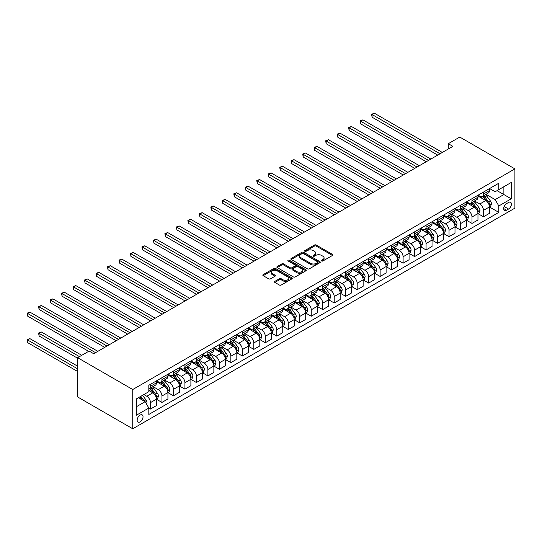 <?xml version="1.0" encoding="UTF-8"?>
<svg xmlns="http://www.w3.org/2000/svg" width="542" height="542" viewBox="0 0 542 542"><rect width="100%" height="100%" fill="white"/><g stroke="black" fill="none" stroke-linecap="round" stroke-linejoin="round"><path stroke-width="0.81" d="M321.643 260.98A0.894 0.515 0 0 0 322.903 260.98L332.483 255.445A1.274 0.738 0 0 0 332.863 254.923A1.274 0.738 0 0 0 332.483 254.408L316.257 245.031A1.274 0.738 0 0 0 314.455 245.031L304.868 250.567A0.894 0.515 0 0 0 304.611 250.932A0.894 0.515 0 0 0 304.868 251.292A0.894 0.515 0 0 0 306.135 251.292L307.375 250.58A4.079 2.358 0 0 1 313.147 250.58L314.495 251.359A4.079 2.358 0 0 1 315.695 253.026A4.079 2.358 0 0 1 314.495 254.693L313.256 255.411A0.894 0.515 0 0 0 312.998 255.77A0.894 0.515 0 0 0 313.256 256.136A0.894 0.515 0 0 0 314.523 256.136L315.762 255.417A4.079 2.358 0 0 1 321.528 255.417L322.883 256.203A4.079 2.358 0 0 1 324.075 257.87A4.079 2.358 0 0 1 322.883 259.53L321.643 260.248A0.894 0.515 0 0 0 321.379 260.614A0.894 0.515 0 0 0 321.643 260.98L321.643 260.248M140.093 421.879A4.16 2.398 120 0 0 142.81 418.214A4.16 2.398 120 0 0 142.173 414.881A4.16 2.398 120 0 0 140.093 415.091A4.16 2.398 120 0 0 137.377 418.756A4.16 2.398 120 0 0 138.014 422.082A4.16 2.398 120 0 0 140.093 421.879M274.869 281.373A1.274 0.738 0 0 0 274.496 281.894A1.274 0.738 0 0 0 274.869 282.416L279.421 285.045A1.274 0.738 0 0 0 281.223 285.045L291.867 278.9A1.274 0.738 0 0 0 292.24 278.378A1.274 0.738 0 0 0 291.867 277.856L275.634 268.486A1.274 0.738 0 0 0 273.832 268.486L263.188 274.631A1.274 0.738 0 0 0 262.816 275.153A1.274 0.738 0 0 0 263.188 275.675L268.69 278.845A1.274 0.738 0 0 0 270.492 278.845L275.045 276.217A1.274 0.738 0 0 0 275.424 275.695A1.274 0.738 0 0 0 275.045 275.18L272.321 273.602A3.408 1.972 0 0 1 271.318 272.213A3.408 1.972 0 0 1 273.425 270.39A3.408 1.972 0 0 1 277.145 270.817L287.829 276.989A3.408 1.972 0 0 1 288.825 278.378A3.408 1.972 0 0 1 286.725 280.2A3.408 1.972 0 0 1 283.005 279.774L281.223 278.744A1.274 0.738 0 0 0 279.421 278.744L274.869 281.373L274.869 282.416M514.9 168.887L459.779 137.065L448.295 143.698L452.888 146.347L93.705 353.723L89.112 351.074L77.628 357.7L132.743 389.522L514.9 168.887L514.9 208.135L132.743 428.776L132.743 389.522M307.463 268.852A1.274 0.738 0 0 0 309.265 268.852L319.909 262.707A1.274 0.738 0 0 0 320.281 262.186A1.274 0.738 0 0 0 319.909 261.671L303.676 252.294A1.274 0.738 0 0 0 301.874 252.294L291.23 258.439A1.274 0.738 0 0 0 290.858 258.961A1.274 0.738 0 0 0 291.23 259.483L307.463 268.852M288.48 261.169A0.894 0.515 0 0 1 289.387 261.298L289.387 260.235L305.884 269.76A1.274 0.738 0 0 1 306.257 270.282A1.274 0.738 0 0 1 305.884 270.804L295.248 276.948A1.274 0.738 0 0 1 293.439 276.948L277.213 267.579L277.213 266.535A1.274 0.738 0 0 0 276.84 267.057A1.274 0.738 0 0 0 277.213 267.579M277.213 266.535L281.765 263.907A1.274 0.738 0 0 1 283.568 263.907L290.153 267.707A1.274 0.738 0 0 0 291.955 267.707L294.977 265.959A1.274 0.738 0 0 0 295.349 265.445A1.274 0.738 0 0 0 294.977 264.923L288.12 260.966A0.894 0.515 0 0 1 287.863 260.6A0.894 0.515 0 0 1 288.412 260.126A0.894 0.515 0 0 1 289.387 260.235M508.559 202.464L506.54 203.629A4.024 2.324 120 0 0 503.911 207.18A4.024 2.324 120 0 0 504.527 210.404A4.024 2.324 120 0 0 506.54 210.208L508.559 209.036A4.024 2.324 120 0 0 511.194 205.493A4.024 2.324 120 0 0 510.578 202.261A4.024 2.324 120 0 0 508.559 202.464M489.589 188.541L495.151 191.746L498.823 189.625L498.823 183.21L148.82 385.281L148.82 391.697L136.421 398.858L136.421 415.192L148.82 408.038L148.82 414.454L498.823 212.383L498.823 205.96L495.151 199.598L486.018 194.327M498.823 189.625L511.228 182.464L511.228 198.806L498.823 205.96M77.628 357.7L77.628 396.954L132.743 428.776M448.295 143.698L448.295 149.003M497.075 190.635L503.877 194.558L503.877 186.712L511.228 182.464M495.151 199.598L503.877 194.558L511.228 198.806M136.421 406.71L145.148 401.669L138.345 397.747M148.82 408.085L150.473 409.041L150.473 402.625A5.196 3.001 -120 0 0 146.801 396.263L143.86 394.562M150.473 409.041L156.448 405.599L156.448 399.176A5.196 3.001 -120 0 0 152.769 392.814L148.82 390.531M156.584 399.312L161.956 402.415L161.956 395.999A5.196 3.001 -120 0 0 158.284 389.63L153.007 386.588M161.956 402.415L167.925 398.966L167.925 392.55A5.196 3.001 -120 0 0 164.253 386.182L156.448 381.676M168.067 392.679L173.44 395.782L173.44 389.366A5.196 3.001 -120 0 0 169.768 383.004L164.49 379.956M173.44 395.782L179.409 392.333L179.409 385.918A5.196 3.001 -120 0 0 175.737 379.556L167.925 375.044M179.551 386.053L184.924 389.156L184.924 382.733A5.196 3.001 -120 0 0 181.252 376.372L175.974 373.323M184.924 389.156L190.892 385.708L190.892 379.292A5.196 3.001 -120 0 0 187.22 372.923L179.409 368.418M191.035 379.42L196.407 382.523L196.407 376.107A5.196 3.001 -120 0 0 192.728 369.746L187.457 366.697M196.407 382.523L202.376 379.075L202.376 372.659A5.196 3.001 -120 0 0 198.704 366.297L190.892 361.785M202.518 372.794L207.891 375.897L207.891 369.475A5.196 3.001 -120 0 0 204.212 363.113L198.941 360.064M207.891 375.897L213.86 372.449L213.86 366.033A5.196 3.001 -120 0 0 210.188 359.664L202.376 355.159M213.995 366.162L219.375 369.265L219.375 362.849A5.196 3.001 -120 0 0 215.696 356.48L210.425 353.438M219.375 369.265L225.343 365.816L225.343 359.4A5.196 3.001 -120 0 0 221.671 353.038L213.86 348.526M225.479 359.536L230.858 362.639L230.858 356.216A5.196 3.001 -120 0 0 227.179 349.854L221.902 346.805M230.858 362.639L236.827 359.19L236.827 352.767A5.196 3.001 -120 0 0 233.155 346.406L225.343 341.9M236.962 352.903L242.335 356.006L242.335 349.59A5.196 3.001 -120 0 0 238.663 343.221L233.385 340.18M242.335 356.006L248.311 352.557L248.311 346.142A5.196 3.001 -120 0 0 244.632 339.773L236.827 335.268M248.446 346.27L253.819 349.373L253.819 342.957A5.196 3.001 -120 0 0 250.147 336.596L244.869 333.547M253.819 349.373L259.794 345.932L259.794 339.509A5.196 3.001 -120 0 0 256.115 333.147L248.311 328.642M259.93 339.644L265.302 342.747L265.302 336.331A5.196 3.001 -120 0 0 261.63 329.963L256.352 326.921M265.302 342.747L271.278 339.299L271.278 332.883A5.196 3.001 -120 0 0 267.599 326.514L259.794 322.009M271.413 333.012L276.786 336.115L276.786 329.699A5.196 3.001 -120 0 0 273.114 323.337L267.836 320.288M276.786 336.115L282.761 332.673L282.761 326.25A5.196 3.001 -120 0 0 279.083 319.888L271.278 315.376M282.897 326.386L288.269 329.489L288.269 323.073A5.196 3.001 -120 0 0 284.597 316.704L279.32 313.662M288.269 329.489L294.245 326.04L294.245 319.624A5.196 3.001 -120 0 0 290.566 313.256L282.761 308.75M294.381 319.753L299.753 322.856L299.753 316.44A5.196 3.001 -120 0 0 296.081 310.078L290.803 307.029M299.753 322.856L305.722 319.407L305.722 312.991A5.196 3.001 -120 0 0 302.05 306.63L294.245 302.118M305.864 313.127L311.237 316.23L311.237 309.807A5.196 3.001 -120 0 0 307.565 303.445L302.287 300.397M311.237 316.23L317.205 312.781L317.205 306.365A5.196 3.001 -120 0 0 313.533 299.997L305.722 295.492M317.348 306.494L322.72 309.597L322.72 303.181A5.196 3.001 -120 0 0 319.048 296.813L313.771 293.771M322.72 309.597L328.689 306.149L328.689 299.733A5.196 3.001 -120 0 0 325.017 293.371L317.205 288.859M328.831 299.868L334.204 302.971L334.204 296.549A5.196 3.001 -120 0 0 330.525 290.187L325.254 287.138M334.204 302.971L340.173 299.523L340.173 293.1A5.196 3.001 -120 0 0 336.501 286.738L328.689 282.233M340.315 293.236L345.688 296.338L345.688 289.923A5.196 3.001 -120 0 0 342.009 283.554L336.738 280.512M345.688 296.338L351.656 292.89L351.656 286.474A5.196 3.001 -120 0 0 347.984 280.112L340.173 275.6M351.792 286.61L357.171 289.706L357.171 283.29A5.196 3.001 -120 0 0 353.492 276.928L348.221 273.879M357.171 289.706L363.14 286.264L363.14 279.841A5.196 3.001 -120 0 0 359.468 273.48L351.656 268.974M363.276 279.977L368.655 283.08L368.655 276.664A5.196 3.001 -120 0 0 364.976 270.295L359.698 267.253M368.655 283.08L374.624 279.631L374.624 273.215A5.196 3.001 -120 0 0 370.952 266.847L363.14 262.342M374.759 273.344L380.132 276.447L380.132 270.031A5.196 3.001 -120 0 0 376.46 263.669L371.182 260.621M380.132 276.447L386.107 273.005L386.107 266.583A5.196 3.001 -120 0 0 382.428 260.221L374.624 255.709M386.243 266.718L391.615 269.821L391.615 263.405A5.196 3.001 -120 0 0 387.943 257.037L382.666 253.995M391.615 269.821L397.591 266.373L397.591 259.957A5.196 3.001 -120 0 0 393.912 253.588L386.107 249.083M397.726 260.085L403.099 263.188L403.099 256.772A5.196 3.001 -120 0 0 399.427 250.411L394.149 247.362M403.099 263.188L409.074 259.74L409.074 253.324A5.196 3.001 -120 0 0 405.396 246.962L397.591 242.45M409.21 253.46L414.583 256.562L414.583 250.14A5.196 3.001 -120 0 0 410.911 243.778L405.633 240.729M414.583 256.562L420.558 253.114L420.558 246.698A5.196 3.001 -120 0 0 416.879 240.33L409.074 235.824M420.694 246.827L426.066 249.93L426.066 243.514A5.196 3.001 -120 0 0 422.394 237.152L417.116 234.103M426.066 249.93L432.035 246.481L432.035 240.065A5.196 3.001 -120 0 0 428.363 233.704L420.558 229.191M432.177 240.201L437.55 243.304L437.55 236.881A5.196 3.001 -120 0 0 433.878 230.519L428.6 227.471M437.55 243.304L443.519 239.855L443.519 233.439A5.196 3.001 -120 0 0 439.847 227.071L432.035 222.566M443.661 233.568L449.033 236.671L449.033 230.255A5.196 3.001 -120 0 0 445.361 223.887L440.084 220.845M449.033 236.671L455.002 233.223L455.002 226.807A5.196 3.001 -120 0 0 451.33 220.445L443.519 215.933M455.144 226.942L460.517 230.045L460.517 223.622A5.196 3.001 -120 0 0 456.845 217.261L451.567 214.212M460.517 230.045L466.486 226.597L466.486 220.174A5.196 3.001 -120 0 0 462.814 213.812L455.002 209.307M466.628 220.309L472.001 223.412L472.001 216.996A5.196 3.001 -120 0 0 468.322 210.628L463.051 207.586M472.001 223.412L477.969 219.964L477.969 213.548A5.196 3.001 -120 0 0 474.297 207.18L466.486 202.674M478.105 213.677L483.484 216.78L483.484 210.364A5.196 3.001 -120 0 0 479.806 204.002L474.535 200.953M483.484 216.78L489.453 213.338L489.453 206.915A5.196 3.001 -120 0 0 485.781 200.554L477.969 196.048M478.105 195.167L479.806 196.15A5.196 3.001 -120 0 0 482.407 196.407A5.196 3.001 -120 0 0 483.484 194.029L483.484 192.064M466.628 201.8L468.322 202.783A5.196 3.001 -120 0 0 470.923 203.04A5.196 3.001 -120 0 0 472.001 200.662L472.001 198.697M455.144 208.426L456.845 209.408A5.196 3.001 -120 0 0 459.44 209.666A5.196 3.001 -120 0 0 460.517 207.288L460.517 205.323M443.661 215.059L445.361 216.041A5.196 3.001 -120 0 0 447.956 216.299A5.196 3.001 -120 0 0 449.033 213.921L449.033 211.956M432.177 221.692L433.878 222.667A5.196 3.001 -120 0 0 436.473 222.925A5.196 3.001 -120 0 0 437.55 220.547L437.55 218.589M420.694 228.317L422.394 229.3A5.196 3.001 -120 0 0 424.989 229.557A5.196 3.001 -120 0 0 426.066 227.179L426.066 225.215M409.21 234.95L410.911 235.926A5.196 3.001 -120 0 0 413.505 236.183A5.196 3.001 -120 0 0 414.583 233.805L414.583 231.847M397.726 241.576L399.427 242.559A5.196 3.001 -120 0 0 402.022 242.816A5.196 3.001 -120 0 0 403.099 240.438L403.099 238.473M386.243 248.209L387.943 249.191A5.196 3.001 -120 0 0 390.545 249.449A5.196 3.001 -120 0 0 391.615 247.064L391.615 245.106M374.759 254.835L376.46 255.817A5.196 3.001 -120 0 0 379.061 256.075A5.196 3.001 -120 0 0 380.132 253.697L380.132 251.732M363.276 261.468L364.976 262.45A5.196 3.001 -120 0 0 367.578 262.707A5.196 3.001 -120 0 0 368.655 260.329L368.655 258.365M351.792 268.094L353.492 269.076A5.196 3.001 -120 0 0 356.094 269.333A5.196 3.001 -120 0 0 357.171 266.955L357.171 264.991M340.308 274.726L342.009 275.709A5.196 3.001 -120 0 0 344.61 275.966A5.196 3.001 -120 0 0 345.688 273.588L345.688 271.623M328.831 281.352L330.525 282.335A5.196 3.001 -120 0 0 333.127 282.592A5.196 3.001 -120 0 0 334.204 280.214L334.204 278.249M317.348 287.985L319.048 288.967A5.196 3.001 -120 0 0 321.643 289.225A5.196 3.001 -120 0 0 322.72 286.847L322.72 284.882M305.864 294.618L307.565 295.593A5.196 3.001 -120 0 0 310.159 295.851A5.196 3.001 -120 0 0 311.237 293.473L311.237 291.515M294.381 301.244L296.081 302.226A5.196 3.001 -120 0 0 298.676 302.483A5.196 3.001 -120 0 0 299.753 300.105L299.753 298.141M282.897 307.876L284.597 308.859A5.196 3.001 -120 0 0 287.192 309.109A5.196 3.001 -120 0 0 288.269 306.731L288.269 304.773M271.413 314.502L273.114 315.485A5.196 3.001 -120 0 0 275.709 315.742A5.196 3.001 -120 0 0 276.786 313.364L276.786 311.399M259.93 321.135L261.63 322.117A5.196 3.001 -120 0 0 264.225 322.375A5.196 3.001 -120 0 0 265.302 319.99L265.302 318.032M248.446 327.761L250.147 328.743A5.196 3.001 -120 0 0 252.748 329.001A5.196 3.001 -120 0 0 253.819 326.623L253.819 324.658M236.962 334.394L238.663 335.376A5.196 3.001 -120 0 0 241.265 335.633A5.196 3.001 -120 0 0 242.335 333.255L242.335 331.291M225.479 341.02L227.179 342.002A5.196 3.001 -120 0 0 229.781 342.259A5.196 3.001 -120 0 0 230.858 339.881L230.858 337.917M213.995 347.652L215.696 348.635A5.196 3.001 -120 0 0 218.297 348.892A5.196 3.001 -120 0 0 219.375 346.514L219.375 344.549M202.518 354.285L204.212 355.261A5.196 3.001 -120 0 0 206.814 355.518A5.196 3.001 -120 0 0 207.891 353.14L207.891 351.182M191.035 360.911L192.728 361.893A5.196 3.001 -120 0 0 195.33 362.151A5.196 3.001 -120 0 0 196.407 359.773L196.407 357.808M179.551 367.544L181.252 368.519A5.196 3.001 -120 0 0 183.846 368.777A5.196 3.001 -120 0 0 184.924 366.399L184.924 364.441M168.067 374.17L169.768 375.152A5.196 3.001 -120 0 0 172.363 375.41A5.196 3.001 -120 0 0 173.44 373.031L173.44 371.067M156.584 380.802L158.284 381.785A5.196 3.001 -120 0 0 160.879 382.042A5.196 3.001 -120 0 0 161.956 379.657L161.956 377.699M489.589 207.051L498.823 212.383M482.407 196.407L488.376 192.959A5.196 3.001 -120 0 0 489.453 190.581L489.453 188.616M470.923 203.04L476.892 199.592A5.196 3.001 -120 0 0 477.969 197.213L477.969 195.249M459.44 209.666L465.409 206.217A5.196 3.001 -120 0 0 466.486 203.839L466.486 201.881M447.956 216.299L453.925 212.85A5.196 3.001 -120 0 0 455.002 210.472L455.002 208.507M436.473 222.925L442.448 219.476A5.196 3.001 -120 0 0 443.519 217.098L443.519 215.14M424.989 229.557L430.965 226.109A5.196 3.001 -120 0 0 432.035 223.731L432.035 221.766M413.505 236.183L419.481 232.742A5.196 3.001 -120 0 0 420.558 230.357L420.558 228.399M402.022 242.816L407.997 239.368A5.196 3.001 -120 0 0 409.074 236.989L409.074 235.025M390.545 249.449L396.514 246A5.196 3.001 -120 0 0 397.591 243.622L397.591 241.657M379.061 256.075L385.03 252.626A5.196 3.001 -120 0 0 386.107 250.248L386.107 248.283M367.578 262.707L373.546 259.259A5.196 3.001 -120 0 0 374.624 256.881L374.624 254.916M356.094 269.333L362.063 265.885A5.196 3.001 -120 0 0 363.14 263.507L363.14 261.549M344.61 275.966L350.579 272.518A5.196 3.001 -120 0 0 351.656 270.14L351.656 268.175M333.127 282.592L339.096 279.144A5.196 3.001 -120 0 0 340.173 276.766L340.173 274.808M321.643 289.225L327.612 285.776A5.196 3.001 -120 0 0 328.689 283.398L328.689 281.433M310.159 295.851L316.128 292.409A5.196 3.001 -120 0 0 317.205 290.024L317.205 288.066M298.676 302.483L304.651 299.035A5.196 3.001 -120 0 0 305.722 296.657L305.722 294.692M287.192 309.109L293.168 305.668A5.196 3.001 -120 0 0 294.245 303.29L294.245 301.325M275.709 315.742L281.684 312.294A5.196 3.001 -120 0 0 282.761 309.916L282.761 307.951M264.225 322.375L270.201 318.926A5.196 3.001 -120 0 0 271.278 316.548L271.278 314.584M252.748 329.001L258.717 325.552A5.196 3.001 -120 0 0 259.794 323.174L259.794 321.216M241.265 335.633L247.233 332.185A5.196 3.001 -120 0 0 248.311 329.807L248.311 327.842M229.781 342.259L235.75 338.811A5.196 3.001 -120 0 0 236.827 336.433L236.827 334.475M218.297 348.892L224.266 345.444A5.196 3.001 -120 0 0 225.343 343.066L225.343 341.101M206.814 355.518L212.782 352.076A5.196 3.001 -120 0 0 213.86 349.692L213.86 347.734M195.33 362.151L201.299 358.702A5.196 3.001 -120 0 0 202.376 356.324L202.376 354.36M183.846 368.777L189.815 365.335A5.196 3.001 -120 0 0 190.892 362.95L190.892 360.992M172.363 375.41L178.332 371.961A5.196 3.001 -120 0 0 179.409 369.583L179.409 367.618M160.879 382.042L166.855 378.594A5.196 3.001 -120 0 0 167.925 376.216L167.925 374.251M148.82 388.878A5.196 3.001 -120 0 0 149.396 388.668L155.371 385.22A5.196 3.001 -120 0 0 156.448 382.842L156.448 380.877M149.396 388.668A5.196 3.001 -120 0 0 150.473 386.29L150.473 384.325M145.148 401.669L148.82 408.038M322.002 261.102L322.883 260.594A4.079 2.358 0 0 0 324.075 258.927L324.075 257.87M315.695 253.026L315.695 254.09A4.079 2.358 0 0 1 314.495 255.749L313.615 256.264M332.483 254.408L332.483 255.445L316.257 246.095A1.274 0.738 0 0 0 314.455 246.095L305.227 251.42M319.888 262.721L303.676 253.358A1.274 0.738 0 0 0 301.874 253.358L291.25 259.489M317.653 262.552A0.894 0.515 0 0 0 317.917 262.186A0.894 0.515 0 0 0 317.653 261.827L303.405 253.595A0.894 0.515 0 0 0 302.145 253.595L300.837 254.354A4.079 2.358 0 0 0 299.638 256.02A4.079 2.358 0 0 0 300.837 257.687L310.573 263.31A4.079 2.358 0 0 0 316.345 263.31L317.653 262.552L317.653 263.615A0.894 0.515 0 0 0 317.917 263.249L317.917 262.186M299.638 256.02L299.638 257.077A4.079 2.358 0 0 0 300.837 258.744L300.837 257.687M317.653 263.615L316.345 264.367A4.079 2.358 0 0 1 310.573 264.367L300.837 258.744M277.226 267.585L281.765 264.97L281.765 263.907M295.349 265.445L295.349 266.501A1.274 0.738 0 0 1 294.977 267.023L291.955 268.764A1.274 0.738 0 0 1 290.153 268.764L283.568 264.97A1.274 0.738 0 0 0 281.765 264.97M289.387 261.298L305.871 270.817M296.982 271.65A3.408 1.972 0 0 0 300.702 272.077A3.408 1.972 0 0 0 302.802 270.255A3.408 1.972 0 0 0 301.806 268.866L298.039 266.691A1.274 0.738 0 0 0 296.237 266.691L293.215 268.432A1.274 0.738 0 0 0 292.843 268.954A1.274 0.738 0 0 0 293.215 269.476L296.982 271.65L296.982 272.714A3.408 1.972 0 0 0 300.702 273.141A3.408 1.972 0 0 0 302.802 271.318L302.802 270.255M292.843 268.954L292.843 270.018A1.274 0.738 0 0 0 293.215 270.539L293.215 269.476M296.982 272.714L293.215 270.539M288.825 278.378L288.825 279.442A3.408 1.972 0 0 1 286.725 281.257A3.408 1.972 0 0 1 283.005 280.831L281.223 279.801A1.274 0.738 0 0 0 279.421 279.801L274.882 282.423M271.318 272.213L271.318 273.27A3.408 1.972 0 0 0 272.321 274.665L272.321 273.602M275.045 275.18L275.045 276.217L272.321 274.665M291.847 278.906L275.634 269.55A1.274 0.738 0 0 0 273.832 269.55L263.209 275.682M489.453 207.132L490.557 206.495L491.472 203.839A3.442 1.985 -120 0 0 490.374 200.913L486.621 195.899A9.939 5.738 -120 0 0 485.537 194.598M481.804 198.257A9.939 5.738 -120 0 0 479.772 196.129M489.141 205.018L489.616 203.988A3.442 1.985 -120 0 0 488.633 201.915L484.873 196.909A9.939 5.738 -120 0 0 483.789 195.608M482.868 196.143A8.252 4.763 60 0 1 484.223 197.681L487.4 201.922M372.097 143.725L414.766 168.359L349.129 130.466L349.129 127.81L351.426 126.489L419.359 165.71M482.692 196.245A9.939 5.738 60 0 1 483.776 197.545L486.269 200.872M440.029 153.772L372.097 114.552L374.393 113.224L442.326 152.451M437.733 155.1L372.097 117.207L372.097 114.552L371.588 114.26L374.393 113.224M372.097 117.207L371.588 114.26M477.969 213.758L479.074 213.121L479.988 210.472A3.442 1.985 -120 0 0 478.891 207.539L475.138 202.532A9.939 5.738 -120 0 0 474.054 201.231M470.321 204.89A9.939 5.738 -120 0 0 468.288 202.755M477.658 211.651L478.132 210.614A3.442 1.985 -120 0 0 477.15 208.548L473.396 203.535A9.939 5.738 -120 0 0 472.312 202.241M471.384 202.769A8.252 4.763 60 0 1 472.739 204.314L475.917 208.555M360.613 150.351L403.282 174.991L337.646 137.092L337.646 134.443L339.942 133.115L407.875 172.336M471.208 202.877A9.939 5.738 60 0 1 472.292 204.171L474.785 207.505M466.486 220.391L467.59 219.754L468.505 217.098A3.442 1.985 -120 0 0 467.407 214.171L463.654 209.158A9.939 5.738 -120 0 0 462.57 207.857M458.837 211.516A9.939 5.738 -120 0 0 456.804 209.388M466.174 218.284L466.648 217.247A3.442 1.985 -120 0 0 465.666 215.174L461.913 210.167A9.939 5.738 -120 0 0 460.829 208.866M459.901 209.402A8.252 4.763 60 0 1 461.256 210.94L464.433 215.181M349.129 156.984L391.798 181.617L326.162 143.725L326.162 141.069L328.459 139.748L396.392 178.968M459.724 209.503A9.939 5.738 60 0 1 460.808 210.804L463.302 214.131M455.002 227.017L456.107 226.38L457.028 223.731A3.442 1.985 -120 0 0 455.924 220.797L452.17 215.791A9.939 5.738 -120 0 0 451.086 214.49M447.353 218.148A9.939 5.738 -120 0 0 445.321 216.021M454.691 224.91L455.165 223.88A3.442 1.985 -120 0 0 454.182 221.807L450.429 216.793A9.939 5.738 -120 0 0 449.345 215.499M448.417 216.028A8.252 4.763 60 0 1 449.772 217.572L452.949 221.813M337.646 163.609L380.321 188.25L314.678 150.351L314.678 147.702L316.975 146.374L384.915 185.594M448.241 216.136A9.939 5.738 60 0 1 449.325 217.43L451.818 220.763M428.546 160.405L360.613 121.184L362.91 119.857L430.843 159.077M426.249 161.726L360.613 123.833L360.613 121.184L360.112 120.893L362.91 119.857M360.613 123.833L360.112 120.893M417.062 167.031L348.628 127.519L351.426 126.489M349.129 130.466L348.628 127.519M405.579 173.664L337.144 134.152L339.942 133.115M337.646 137.092L337.144 134.152M443.519 233.649L444.623 233.013L445.544 230.357A3.442 1.985 -120 0 0 444.44 227.43L440.687 222.416A9.939 5.738 -120 0 0 439.603 221.116M435.87 224.774A9.939 5.738 -120 0 0 433.837 222.647M443.207 231.542L443.681 230.506A3.442 1.985 -120 0 0 442.699 228.433L438.945 223.426A9.939 5.738 -120 0 0 437.861 222.125M436.933 222.66A8.252 4.763 60 0 1 438.288 224.198L441.466 228.439M326.162 170.242L368.838 194.876L303.202 156.984L303.202 154.328L305.498 153.007L373.431 192.227M436.757 222.762A9.939 5.738 60 0 1 437.841 224.063L440.334 227.396M394.095 180.29L325.661 140.778L328.459 139.748M326.162 143.725L325.661 140.778M432.035 240.275L433.139 239.639L434.061 236.989A3.442 1.985 -120 0 0 432.963 234.056L429.21 229.049A9.939 5.738 -120 0 0 428.119 227.748M424.386 231.407A9.939 5.738 -120 0 0 422.353 229.28M431.723 238.168L432.198 237.139A3.442 1.985 -120 0 0 431.215 235.065L427.462 230.052A9.939 5.738 -120 0 0 426.378 228.758M425.45 229.293A8.252 4.763 60 0 1 426.805 230.831L429.982 235.072M314.678 176.875L357.354 201.509L291.718 163.609L291.718 160.96L294.015 159.633L361.948 198.853M425.274 229.395A9.939 5.738 60 0 1 426.358 230.689L428.858 234.022M420.558 246.908L421.656 246.271L422.577 243.622A3.442 1.985 -120 0 0 421.48 240.689L417.726 235.675A9.939 5.738 -120 0 0 416.642 234.381M412.909 238.04A9.939 5.738 -120 0 0 410.87 235.905M420.24 244.801L420.714 243.764A3.442 1.985 -120 0 0 419.732 241.698L415.978 236.685A9.939 5.738 -120 0 0 414.894 235.384M413.966 235.919A8.252 4.763 60 0 1 415.321 237.457L418.499 241.698M303.202 183.501L345.871 208.135L280.234 170.242L280.234 167.593L282.531 166.265L350.464 205.486M413.79 236.021A9.939 5.738 60 0 1 414.874 237.321L417.374 240.655M409.074 253.541L410.172 252.904L411.093 250.248A3.442 1.985 -120 0 0 409.996 247.315L406.243 242.308A9.939 5.738 -120 0 0 405.159 241.007M401.426 244.666A9.939 5.738 -120 0 0 399.386 242.538M408.756 251.427L409.237 250.397A3.442 1.985 -120 0 0 408.248 248.324L404.495 243.317A9.939 5.738 -120 0 0 403.411 242.017M402.489 242.552A8.252 4.763 60 0 1 403.837 244.09L407.015 248.331M291.718 190.134L334.387 214.767L268.751 176.875L268.751 174.219L271.047 172.891L338.98 212.112M402.306 242.653A9.939 5.738 60 0 1 403.39 243.954L405.89 247.281M397.591 260.167L398.688 259.53L399.61 256.881A3.442 1.985 -120 0 0 398.512 253.947L394.759 248.934A9.939 5.738 -120 0 0 393.675 247.64M389.942 251.298A9.939 5.738 -120 0 0 387.903 249.164M397.272 258.06L397.753 257.023A3.442 1.985 -120 0 0 396.764 254.957L393.011 249.943A9.939 5.738 -120 0 0 391.927 248.642M391.006 249.178A8.252 4.763 60 0 1 392.354 250.716L395.531 254.957M280.234 196.76L322.903 221.393L257.267 183.501L257.267 180.852L259.564 179.524L327.497 218.744M390.823 249.279A9.939 5.738 60 0 1 391.907 250.58L394.407 253.913M386.107 266.8L387.212 266.163L388.126 263.507A3.442 1.985 -120 0 0 387.029 260.58L383.275 255.567A9.939 5.738 -120 0 0 382.191 254.266M378.458 257.924A9.939 5.738 -120 0 0 376.426 255.797M385.796 264.686L386.27 263.656A3.442 1.985 -120 0 0 385.281 261.583L381.527 256.576A9.939 5.738 -120 0 0 380.443 255.275M379.522 255.81A8.252 4.763 60 0 1 380.877 257.348L384.048 261.59M268.751 203.392L311.42 228.026L245.783 190.134L245.783 187.478L248.08 186.15L316.013 225.377M379.339 255.912A9.939 5.738 60 0 1 380.43 257.213L382.923 260.539M382.618 186.922L314.177 147.41L316.975 146.374M314.678 150.351L314.177 147.41M371.134 193.555L302.693 154.036L305.498 153.007M303.202 156.984L302.693 154.036M359.651 200.181L291.21 160.669L294.015 159.633M291.718 163.609L291.21 160.669M348.167 206.814L279.726 167.295L282.531 166.265M280.234 170.242L279.726 167.295M336.684 213.44L268.243 173.928L271.047 172.891M268.751 176.875L268.243 173.928M374.624 273.425L375.728 272.789L376.643 270.14A3.442 1.985 -120 0 0 375.545 267.206L371.792 262.192A9.939 5.738 -120 0 0 370.708 260.898M366.975 264.557A9.939 5.738 -120 0 0 364.942 262.423M374.312 271.318L374.786 270.282A3.442 1.985 -120 0 0 373.797 268.215L370.044 263.202A9.939 5.738 -120 0 0 368.96 261.908M368.038 262.436A8.252 4.763 60 0 1 369.393 263.981L372.571 268.215M257.267 210.018L299.936 234.659L234.3 196.76L234.3 194.111L236.597 192.783L304.529 232.003M367.862 262.538A9.939 5.738 60 0 1 368.946 263.839L371.439 267.172M325.2 220.072L256.759 180.561L259.564 179.524M257.267 183.501L256.759 180.561M363.14 280.058L364.244 279.421L365.159 276.766A3.442 1.985 -120 0 0 364.061 273.839L360.308 268.825A9.939 5.738 -120 0 0 359.224 267.524M355.491 271.183A9.939 5.738 -120 0 0 353.459 269.056M362.828 277.944L363.303 276.915A3.442 1.985 -120 0 0 362.313 274.841L358.56 269.835A9.939 5.738 -120 0 0 357.476 268.534M356.555 269.069A8.252 4.763 60 0 1 357.91 270.607L361.087 274.848M245.783 216.651L288.452 241.285L222.816 203.392L222.816 200.736L225.113 199.415L293.046 238.636M356.379 269.171A9.939 5.738 60 0 1 357.463 270.472L359.956 273.798M313.716 226.698L245.275 187.186L248.08 186.15M245.783 190.134L245.275 187.186M351.656 286.684L352.761 286.047L353.675 283.398A3.442 1.985 -120 0 0 352.578 280.465L348.824 275.458A9.939 5.738 -120 0 0 347.74 274.157M344.007 277.816A9.939 5.738 -120 0 0 341.975 275.688M351.345 284.577L351.819 283.547A3.442 1.985 -120 0 0 350.837 281.474L347.083 276.461A9.939 5.738 -120 0 0 345.992 275.167M345.071 275.695A8.252 4.763 60 0 1 346.426 277.24L349.604 281.481M234.3 223.277L276.969 247.918L211.333 210.018L211.333 207.369L213.629 206.041L281.562 245.262M344.895 275.803A9.939 5.738 60 0 1 345.979 277.097L348.472 280.431M302.233 233.331L233.792 193.819L236.597 192.783M234.3 196.76L233.792 193.819M340.173 293.317L341.277 292.68L342.192 290.024A3.442 1.985 -120 0 0 341.094 287.097L337.341 282.084A9.939 5.738 -120 0 0 336.257 280.783M332.524 284.442A9.939 5.738 -120 0 0 330.491 282.314M339.861 291.21L340.335 290.173A3.442 1.985 -120 0 0 339.353 288.1L335.6 283.093A9.939 5.738 -120 0 0 334.516 281.793M333.587 282.328A8.252 4.763 60 0 1 334.942 283.866L338.12 288.107M222.816 229.91L265.485 254.544L199.849 216.651L199.849 213.995L202.146 212.674L270.079 251.894M333.411 282.429A9.939 5.738 60 0 1 334.495 283.73L336.988 287.064M290.749 239.957L222.315 200.445L225.113 199.415M222.816 203.392L222.315 200.445M328.689 299.943L329.793 299.306L330.708 296.657A3.442 1.985 -120 0 0 329.611 293.723L325.857 288.717A9.939 5.738 -120 0 0 324.773 287.416M321.04 291.074A9.939 5.738 -120 0 0 319.008 288.947M328.377 297.836L328.852 296.806A3.442 1.985 -120 0 0 327.869 294.733L324.116 289.719A9.939 5.738 -120 0 0 323.032 288.425M322.104 288.961A8.252 4.763 60 0 1 323.459 290.498L326.636 294.74M211.333 236.542L254.002 261.176L188.365 223.277L188.365 220.628L190.662 219.3L258.595 258.52M321.928 289.062A9.939 5.738 60 0 1 323.012 290.356L325.505 293.689M279.265 246.59L210.831 207.078L213.629 206.041M211.333 210.018L210.831 207.078M317.205 306.576L318.31 305.939L319.231 303.29A3.442 1.985 -120 0 0 318.127 300.356L314.374 295.343A9.939 5.738 -120 0 0 313.29 294.049M309.557 297.7A9.939 5.738 -120 0 0 307.524 295.573M316.894 304.469L317.368 303.432A3.442 1.985 -120 0 0 316.386 301.366L312.632 296.352A9.939 5.738 -120 0 0 311.548 295.051M310.62 295.586A8.252 4.763 60 0 1 311.975 297.124L315.153 301.366M199.849 243.168L242.525 267.802L176.882 229.91L176.882 227.254L179.178 225.933L247.118 265.153M310.444 295.688A9.939 5.738 60 0 1 311.528 296.989L314.021 300.322M267.782 253.216L199.348 213.704L202.146 212.674M199.849 216.651L199.348 213.704M305.722 313.201L306.826 312.571L307.748 309.916A3.442 1.985 -120 0 0 306.65 306.982L302.89 301.975A9.939 5.738 -120 0 0 301.806 300.675M298.073 304.333A9.939 5.738 -120 0 0 296.04 302.206M305.41 311.094L305.884 310.065A3.442 1.985 -120 0 0 304.902 307.992L301.149 302.985A9.939 5.738 -120 0 0 300.065 301.684M299.137 302.219A8.252 4.763 60 0 1 300.492 303.757L303.669 307.998M188.365 249.801L231.041 274.435L165.405 236.536L165.405 233.887L167.702 232.559L235.635 271.779M298.96 302.321A9.939 5.738 60 0 1 300.044 303.615L302.538 306.948M294.245 319.834L295.343 319.197L296.264 316.548A3.442 1.985 -120 0 0 295.166 313.615L291.413 308.601A9.939 5.738 -120 0 0 290.322 307.307M286.589 310.966A9.939 5.738 -120 0 0 284.557 308.832M293.927 317.727L294.401 316.691A3.442 1.985 -120 0 0 293.418 314.624L289.665 309.611A9.939 5.738 -120 0 0 288.581 308.31M287.653 308.845A8.252 4.763 60 0 1 289.008 310.383L292.185 314.624M176.882 256.427L219.557 281.061L153.921 243.168L153.921 240.519L156.218 239.191L224.151 278.412M287.477 308.947A9.939 5.738 60 0 1 288.561 310.248L291.061 313.581M282.761 326.467L283.859 325.83L284.78 323.174A3.442 1.985 -120 0 0 283.683 320.241L279.929 315.234A9.939 5.738 -120 0 0 278.845 313.933M275.112 317.592A9.939 5.738 -120 0 0 273.073 315.464M282.443 324.353L282.924 323.323A3.442 1.985 -120 0 0 281.935 321.25L278.182 316.243A9.939 5.738 -120 0 0 277.097 314.943M276.169 315.478A8.252 4.763 60 0 1 277.524 317.016L280.702 321.257M165.405 263.06L208.074 287.694L142.438 249.801L142.438 247.145L144.734 245.817L212.667 285.045M275.993 315.579A9.939 5.738 60 0 1 277.077 316.88L279.577 320.207M271.278 333.093L272.375 332.456L273.297 329.807A3.442 1.985 -120 0 0 272.199 326.873L268.446 321.86A9.939 5.738 -120 0 0 267.362 320.566M263.629 324.224A9.939 5.738 -120 0 0 261.59 322.09M270.959 330.986L271.44 329.949A3.442 1.985 -120 0 0 270.451 327.883L266.698 322.869A9.939 5.738 -120 0 0 265.614 321.569M264.692 322.104A8.252 4.763 60 0 1 266.041 323.649L269.218 327.883M153.921 269.686L196.59 294.326L130.954 256.427L130.954 253.778L133.251 252.45L201.184 291.671M264.51 322.205A9.939 5.738 60 0 1 265.594 323.506L268.094 326.84M259.794 339.726L260.892 339.089L261.813 336.433A3.442 1.985 -120 0 0 260.716 333.506L256.962 328.493A9.939 5.738 -120 0 0 255.878 327.192M252.145 330.85A9.939 5.738 -120 0 0 250.106 328.723M259.476 337.612L259.957 336.582A3.442 1.985 -120 0 0 258.968 334.509L255.214 329.502A9.939 5.738 -120 0 0 254.13 328.201M253.209 328.737A8.252 4.763 60 0 1 254.557 330.274L257.735 334.516M142.438 276.318L185.107 300.952L119.47 263.06L119.47 260.404L121.767 259.083L189.7 298.303M253.026 328.838A9.939 5.738 60 0 1 254.11 330.139L256.61 333.465M248.311 346.352L249.415 345.715L250.329 343.066A3.442 1.985 -120 0 0 249.232 340.132L245.479 335.125A9.939 5.738 -120 0 0 244.395 333.825M240.662 337.483A9.939 5.738 -120 0 0 238.629 335.349M247.999 344.245L248.473 343.208A3.442 1.985 -120 0 0 247.484 341.142L243.731 336.128A9.939 5.738 -120 0 0 242.647 334.834M241.725 335.363A8.252 4.763 60 0 1 243.08 336.907L246.251 341.148M130.954 282.944L173.623 307.585L107.987 269.686L107.987 267.037L110.283 265.709L178.216 304.929M241.542 335.471A9.939 5.738 60 0 1 242.633 336.765L245.126 340.098M236.827 352.984L237.931 352.347L238.846 349.692A3.442 1.985 -120 0 0 237.748 346.765L233.995 341.751A9.939 5.738 -120 0 0 232.911 340.451M229.178 344.109A9.939 5.738 -120 0 0 227.145 341.982M236.515 350.877L236.989 349.841A3.442 1.985 -120 0 0 236 347.768L232.247 342.761A9.939 5.738 -120 0 0 231.163 341.46M230.242 341.995A8.252 4.763 60 0 1 231.597 343.533L234.774 347.774M119.47 289.577L162.139 314.211L96.503 276.318L96.503 273.663L98.8 272.341L166.733 311.562M230.065 342.097A9.939 5.738 60 0 1 231.149 343.398L233.643 346.724M225.343 359.61L226.448 358.973L227.362 356.324A3.442 1.985 -120 0 0 226.265 353.391L222.511 348.384A9.939 5.738 -120 0 0 221.427 347.083M217.694 350.742A9.939 5.738 -120 0 0 215.662 348.614M225.032 357.503L225.506 356.473A3.442 1.985 -120 0 0 224.517 354.4L220.763 349.387A9.939 5.738 -120 0 0 219.679 348.093M218.758 348.621A8.252 4.763 60 0 1 220.113 350.166L223.29 354.407M107.987 296.203L150.656 320.844L85.019 282.944L85.019 280.295L87.316 278.967L155.249 318.188M218.582 348.73A9.939 5.738 60 0 1 219.666 350.024L222.159 353.357M213.86 366.243L214.964 365.606L215.879 362.95A3.442 1.985 -120 0 0 214.781 360.023L211.028 355.01A9.939 5.738 -120 0 0 209.944 353.709M206.211 357.368A9.939 5.738 -120 0 0 204.178 355.24M213.548 364.136L214.022 363.099A3.442 1.985 -120 0 0 213.04 361.033L209.287 356.019A9.939 5.738 -120 0 0 208.196 354.719M207.274 355.254A8.252 4.763 60 0 1 208.629 356.792L211.807 361.033M96.503 302.836L139.172 327.47L73.536 289.577L73.536 286.921L75.833 285.6L143.766 324.821M207.098 355.356A9.939 5.738 60 0 1 208.182 356.656L210.675 359.99M256.298 259.848L187.864 220.337L190.662 219.3M188.365 223.277L187.864 220.337M244.821 266.481L176.38 226.963L179.178 225.933M176.882 229.91L176.38 226.963M233.338 273.107L164.897 233.595L167.702 232.559M165.405 236.536L164.897 233.595M221.854 279.74L153.413 240.228L156.218 239.191M153.921 243.168L153.413 240.228M210.371 286.366L141.929 246.854L144.734 245.817M142.438 249.801L141.929 246.854M198.887 292.998L130.446 253.487L133.251 252.45M130.954 256.427L130.446 253.487M187.403 299.624L118.962 260.113L121.767 259.083M119.47 263.06L118.962 260.113M175.92 306.257L107.479 266.745L110.283 265.709M107.987 269.686L107.479 266.745M164.436 312.883L95.995 273.371L98.8 272.341M96.503 276.318L95.995 273.371M202.376 372.869L203.48 372.232L204.395 369.583A3.442 1.985 -120 0 0 203.297 366.649L199.544 361.643A9.939 5.738 -120 0 0 198.46 360.342M194.727 364A9.939 5.738 -120 0 0 192.695 361.873M202.064 370.762L202.539 369.732A3.442 1.985 -120 0 0 201.556 367.659L197.803 362.645A9.939 5.738 -120 0 0 196.719 361.351M195.791 361.887A8.252 4.763 60 0 1 197.146 363.425L200.323 367.666M85.019 309.468L127.688 334.102L62.052 296.203L62.052 293.554L64.349 292.226L132.282 331.447M195.615 361.988A9.939 5.738 60 0 1 196.699 363.282L199.192 366.616M152.952 319.516L84.518 280.004L87.316 278.967M85.019 282.944L84.518 280.004M190.892 379.502L191.997 378.865L192.918 376.216A3.442 1.985 -120 0 0 191.814 373.282L188.06 368.269A9.939 5.738 -120 0 0 186.976 366.975M183.243 370.633A9.939 5.738 -120 0 0 181.211 368.499M190.581 377.395L191.055 376.358A3.442 1.985 -120 0 0 190.073 374.292L186.319 369.278A9.939 5.738 -120 0 0 185.235 367.977M184.307 368.513A8.252 4.763 60 0 1 185.662 370.05L188.84 374.292M73.536 316.094L116.205 340.728M184.131 368.614A9.939 5.738 60 0 1 185.215 369.915L187.708 373.248M141.469 326.148L73.034 286.63L75.833 285.6M73.536 289.577L73.034 286.63M179.409 386.134L180.513 385.498L181.435 382.842A3.442 1.985 -120 0 0 180.33 379.908L176.577 374.901A9.939 5.738 -120 0 0 175.493 373.601M171.76 377.259A9.939 5.738 -120 0 0 169.727 375.132M179.097 384.021L179.571 382.991A3.442 1.985 -120 0 0 178.589 380.918L174.836 375.911A9.939 5.738 -120 0 0 173.752 374.61M172.823 375.145A8.252 4.763 60 0 1 174.178 376.683L177.356 380.924M62.052 322.727L104.728 347.361L39.085 309.468L39.085 306.813L41.382 305.485L109.321 344.705M172.647 375.247A9.939 5.738 60 0 1 173.731 376.548L176.225 379.874M129.985 332.774L61.551 293.263L64.349 292.226M62.052 296.203L61.551 293.263M167.925 392.76L169.029 392.123L169.951 389.474A3.442 1.985 -120 0 0 168.853 386.541L165.093 381.527A9.939 5.738 -120 0 0 164.009 380.233M160.276 383.892A9.939 5.738 -120 0 0 158.244 381.758M167.613 390.653L168.088 389.617A3.442 1.985 -120 0 0 167.105 387.55L163.352 382.537A9.939 5.738 -120 0 0 162.268 381.236M161.34 381.771A8.252 4.763 60 0 1 162.695 383.309L165.872 387.55M50.569 329.353L88.651 351.338L27.608 316.094L27.608 313.445L29.905 312.117L97.838 351.338M161.164 381.873A9.939 5.738 60 0 1 162.248 383.174L164.741 386.507M118.508 339.407L50.569 300.187L52.865 298.859L120.798 338.079M116.212 340.728L50.569 302.836L50.569 300.187L50.067 299.889L52.865 298.859M50.569 302.836L50.067 299.889M156.448 399.393L157.546 398.756L158.467 396.1A3.442 1.985 -120 0 0 157.37 393.174L153.616 388.16A9.939 5.738 -120 0 0 152.532 386.859M156.13 397.279L156.604 396.249A3.442 1.985 -120 0 0 155.622 394.176L151.868 389.17A9.939 5.738 -120 0 0 150.784 387.869M149.856 388.404A8.252 4.763 60 0 1 151.211 389.942L154.389 394.183M81.761 355.315L41.382 332.009L39.085 333.33L39.085 335.986L77.628 358.235M149.68 388.506A9.939 5.738 60 0 1 150.764 389.806L153.264 393.133M39.085 335.986L38.584 333.039L79.464 356.643M38.584 333.039L41.382 332.009M107.025 346.033L38.584 306.521L41.382 305.485M39.085 309.468L38.584 306.521M146.523 404.061L146.984 402.733A3.442 1.985 -120 0 0 145.886 399.8L142.532 395.328M77.628 366.189L29.905 338.635L27.608 339.963L27.608 342.612L77.628 371.494M144.45 401.27A3.442 1.985 -120 0 0 144.138 400.809L140.791 396.337M139.924 396.832L142.336 400.05M139.687 396.974L141.726 399.698M27.608 342.612L27.1 339.671L77.628 368.838M27.1 339.671L29.905 338.635M95.541 352.666L27.1 313.154L29.905 312.117M27.608 316.094L27.1 313.154M146.801 396.263L152.769 392.814M158.284 389.63L164.253 386.182M169.768 383.004L175.737 379.556M181.252 376.372L187.22 372.923M192.728 369.746L198.704 366.297M204.212 363.113L210.188 359.664M215.696 356.48L221.671 353.038M227.179 349.854L233.155 346.406M238.663 343.221L244.632 339.773M250.147 336.596L256.115 333.147M261.63 329.963L267.599 326.514M273.114 323.337L279.083 319.888M284.597 316.704L290.566 313.256M296.081 310.078L302.05 306.63M307.565 303.445L313.533 299.997M319.048 296.813L325.017 293.371M330.525 290.187L336.501 286.738M342.009 283.554L347.984 280.112M353.492 276.928L359.468 273.48M364.976 270.295L370.952 266.847M376.46 263.669L382.428 260.221M387.943 257.037L393.912 253.588M399.427 250.411L405.396 246.962M410.911 243.778L416.879 240.33M422.394 237.152L428.363 233.704M433.878 230.519L439.847 227.071M445.361 223.887L451.33 220.445M456.845 217.261L462.814 213.812M468.322 210.628L474.297 207.18M479.806 204.002L485.781 200.554M483.484 194.029L489.453 190.581M483.484 210.364L489.453 206.915M472.001 216.996L477.969 213.548M472.001 200.662L477.969 197.213M460.517 223.622L466.486 220.174M460.517 207.288L466.486 203.839M449.033 230.255L455.002 226.807M449.033 213.921L455.002 210.472M437.55 236.881L443.519 233.439M437.55 220.547L443.519 217.098M426.066 243.514L432.035 240.065M426.066 227.179L432.035 223.731M414.583 250.14L420.558 246.698M414.583 233.805L420.558 230.357M403.099 256.772L409.074 253.324M403.099 240.438L409.074 236.989M391.615 263.405L397.591 259.957M391.615 247.064L397.591 243.622M380.132 270.031L386.107 266.583M380.132 253.697L386.107 250.248M368.655 276.664L374.624 273.215M368.655 260.329L374.624 256.881M357.171 283.29L363.14 279.841M357.171 266.955L363.14 263.507M345.688 289.923L351.656 286.474M345.688 273.588L351.656 270.14M334.204 296.549L340.173 293.1M334.204 280.214L340.173 276.766M322.72 303.181L328.689 299.733M322.72 286.847L328.689 283.398M311.237 309.807L317.205 306.365M311.237 293.473L317.205 290.024M299.753 316.44L305.722 312.991M299.753 300.105L305.722 296.657M288.269 323.073L294.245 319.624M288.269 306.731L294.245 303.29M276.786 329.699L282.761 326.25M276.786 313.364L282.761 309.916M265.302 336.331L271.278 332.883M265.302 319.99L271.278 316.548M253.819 342.957L259.794 339.509M253.819 326.623L259.794 323.174M242.335 349.59L248.311 346.142M242.335 333.255L248.311 329.807M230.858 356.216L236.827 352.767M230.858 339.881L236.827 336.433M219.375 362.849L225.343 359.4M219.375 346.514L225.343 343.066M207.891 369.475L213.86 366.033M207.891 353.14L213.86 349.692M196.407 376.107L202.376 372.659M196.407 359.773L202.376 356.324M184.924 382.733L190.892 379.292M184.924 366.399L190.892 362.95M173.44 389.366L179.409 385.918M173.44 373.031L179.409 369.583M161.956 395.999L167.925 392.55M161.956 379.657L167.925 376.216M150.473 402.625L156.448 399.176M150.473 386.29L156.448 382.842M504.155 206.495L508.559 209.036M503.694 208.562L506.54 210.208M322.883 260.594L322.883 259.53M313.256 256.136L313.256 255.411M314.495 255.749L314.495 254.693M304.868 251.292L304.868 250.567M314.455 246.095L314.455 245.031M316.257 246.095L316.257 245.031M291.23 259.483L291.23 258.439M301.874 253.358L301.874 252.294M303.676 253.358L303.676 252.294M319.909 262.707L319.909 261.671M310.573 264.367L310.573 263.31M316.345 264.367L316.345 263.31M283.568 264.97L283.568 263.907M290.153 268.764L290.153 267.707M291.955 268.764L291.955 267.707M294.977 267.023L294.977 265.959M305.884 270.804L305.884 269.76M279.421 279.801L279.421 278.744M281.223 279.801L281.223 278.744M283.005 280.831L283.005 279.774M263.188 275.675L263.188 274.631M273.832 269.55L273.832 268.486M275.634 269.55L275.634 268.486M291.867 278.9L291.867 277.856M489.196 205.208L491.452 203.907M484.873 196.909L486.621 195.899M482.17 198.467L483.776 197.545M488.633 201.915L490.374 200.913M488.356 203.264L489.616 203.988M477.712 211.841L479.968 210.54M473.396 203.535L475.138 202.532M470.686 205.1L472.292 204.171M477.15 208.548L478.891 207.539M476.872 209.889L478.132 210.614M466.228 218.467L468.484 217.166M461.913 210.167L463.654 209.158M459.203 211.726L460.808 210.804M465.666 215.174L467.407 214.171M465.388 216.522L466.648 217.247M454.745 225.099L457.001 223.799M450.429 216.793L452.17 215.791M447.719 218.358L449.325 217.43M454.182 221.807L455.924 220.797M453.911 223.148L455.165 223.88M443.261 231.725L445.517 230.425M438.945 223.426L440.687 222.416M436.235 224.991L437.841 224.063M442.699 228.433L444.44 227.43M442.428 229.781L443.681 230.506M431.784 238.358L434.034 237.057M427.462 230.052L429.21 229.049M424.752 231.617L426.358 230.689M431.215 235.065L432.963 234.056M430.944 236.407L432.198 237.139M420.301 244.991L422.55 243.683M415.978 236.685L417.726 235.675M413.275 238.25L414.874 237.321M419.732 241.698L421.48 240.689M419.461 243.04L420.714 243.764M408.817 251.617L411.073 250.316M404.495 243.317L406.243 242.308M401.791 244.876L403.39 243.954M408.248 248.324L409.996 247.315M407.977 249.672L409.237 250.397M397.333 258.249L399.589 256.942M393.011 249.943L394.759 248.934M390.308 251.508L391.907 250.58M396.764 254.957L398.512 253.947M396.493 256.298L397.753 257.023M385.85 264.875L388.106 263.575M381.527 256.576L383.275 255.567M378.824 258.134L380.43 257.213M385.281 261.583L387.029 260.58M385.01 262.931L386.27 263.656M374.366 271.508L376.622 270.207M370.044 263.202L371.792 262.192M367.341 264.767L368.946 263.839M373.797 268.215L375.545 267.206M373.526 269.557L374.786 270.282M362.883 278.134L365.139 276.833M358.56 269.835L360.308 268.825M355.857 271.393L357.463 270.472M362.313 274.841L364.061 273.839M362.042 276.19L363.303 276.915M351.399 284.767L353.655 283.466M347.083 276.461L348.824 275.458M344.373 278.026L345.979 277.097M350.837 281.474L352.578 280.465M350.559 282.816L351.819 283.547M339.915 291.393L342.171 290.092M335.6 283.093L337.341 282.084M332.89 284.658L334.495 283.73M339.353 288.1L341.094 287.097M339.075 289.448L340.335 290.173M328.432 298.025L330.688 296.725M324.116 289.719L325.857 288.717M321.406 291.284L323.012 290.356M327.869 294.733L329.611 293.723M327.592 296.074L328.852 296.806M316.948 304.658L319.204 303.351M312.632 296.352L314.374 295.343M309.922 297.917L311.528 296.989M316.386 301.366L318.127 300.356M316.115 302.707L317.368 303.432M305.464 311.284L307.721 309.983M301.149 302.985L302.89 301.975M298.439 304.543L300.044 303.615M304.902 307.992L306.65 306.982M304.631 309.34L305.884 310.065M293.988 317.917L296.237 316.609M289.665 309.611L291.413 308.601M286.955 311.176L288.561 310.248M293.418 314.624L295.166 313.615M293.147 315.966L294.401 316.691M282.504 324.543L284.76 323.242M278.182 316.243L279.929 315.234M275.478 317.802L277.077 316.88M281.935 321.25L283.683 320.241M281.664 322.598L282.924 323.323M271.02 331.176L273.276 329.875M266.698 322.869L268.446 321.86M263.995 324.434L265.594 323.506M270.451 327.883L272.199 326.873M270.18 329.224L271.44 329.949M259.537 337.802L261.793 336.501M255.214 329.502L256.962 328.493M252.511 331.06L254.11 330.139M258.968 334.509L260.716 333.506M258.697 335.857L259.957 336.582M248.053 344.434L250.309 343.133M243.731 336.128L245.479 335.125M241.027 337.693L242.633 336.765M247.484 341.142L249.232 340.132M247.213 342.483L248.473 343.208M236.569 351.06L238.826 349.759M232.247 342.761L233.995 341.751M229.544 344.319L231.149 343.398M236 347.768L237.748 346.765M235.729 349.116L236.989 349.841M225.086 357.693L227.342 356.392M220.763 349.387L222.511 348.384M218.06 350.952L219.666 350.024M224.517 354.4L226.265 353.391M224.246 355.742L225.506 356.473M213.602 364.319L215.858 363.018M209.287 356.019L211.028 355.01M206.577 357.584L208.182 356.656M213.04 361.033L214.781 360.023M212.762 362.374L214.022 363.099M202.119 370.952L204.375 369.651M197.803 362.645L199.544 361.643M195.093 364.21L196.699 363.282M201.556 367.659L203.297 366.649M201.278 369L202.539 369.732M190.635 377.584L192.891 376.277M186.319 369.278L188.06 368.269M183.609 370.843L185.215 369.915M190.073 374.292L191.814 373.282M189.795 375.633L191.055 376.358M179.151 384.21L181.407 382.909M174.836 375.911L176.577 374.901M172.126 377.469L173.731 376.548M178.589 380.918L180.33 379.908M178.318 382.266L179.571 382.991M167.668 390.843L169.924 389.535M163.352 382.537L165.093 381.527M160.642 384.102L162.248 383.174M167.105 387.55L168.853 386.541M166.834 388.892L168.088 389.617M156.191 397.469L158.44 396.168M151.868 389.17L153.616 388.16M149.158 390.728L150.764 389.806M155.622 394.176L157.37 393.174M155.351 395.524L156.604 396.249M146.089 403.302L146.963 402.801M144.138 400.809L145.886 399.8"/></g></svg>
